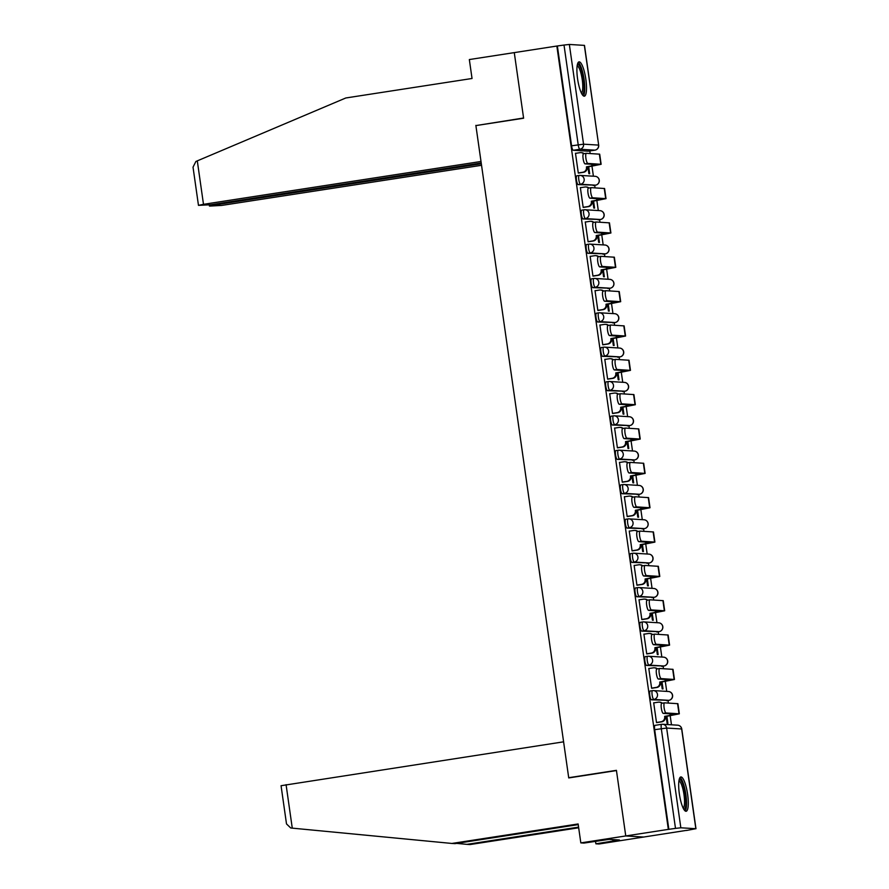 <?xml version="1.0" encoding="UTF-8"?>
<svg xmlns="http://www.w3.org/2000/svg" width="889" height="889" viewBox="0 0 889 889"><rect width="100%" height="100%" fill="white"/><g stroke="black" fill="none" stroke-linecap="round" stroke-linejoin="round"><path stroke-width="1.33" d="M652.47 690.642L650.215 690.997A4.456 1.045 81.2 0 0 650.17 690.997A4.456 1.045 81.2 0 0 649.781 695.331A4.456 1.045 81.2 0 0 651.47 699.799L653.826 699.432A4.456 1.045 -98.8 0 1 652.137 694.965A4.456 1.045 -98.8 0 1 652.515 690.631A4.456 1.045 -98.8 0 1 652.57 690.631A4.456 4.323 93.5 0 1 657.482 694.376A4.456 4.323 -86.5 0 1 653.826 699.432L668.828 700.343A4.456 4.323 -86.5 0 0 668.472 691.498A4.456 4.456 0 0 1 668.884 700.343A4.456 1.045 -98.8 0 1 668.828 700.343L651.47 699.799M647.581 656.304L645.325 656.649A4.456 1.045 81.2 0 0 645.281 656.649A4.456 1.045 81.2 0 0 644.892 660.983A4.456 1.045 81.2 0 0 646.581 665.45L648.937 665.094A4.456 1.045 -98.8 0 1 647.248 660.627A4.456 1.045 -98.8 0 1 647.625 656.282A4.456 1.045 -98.8 0 1 647.681 656.282A4.456 4.323 93.5 0 1 652.593 660.027A4.456 4.323 -86.5 0 1 648.937 665.094L663.939 665.994A4.456 4.323 -86.5 0 0 663.583 657.149A4.456 4.456 0 0 1 663.994 665.994A4.456 1.045 -98.8 0 1 663.939 665.994L646.581 665.45M642.691 621.956L640.447 622.3A4.456 1.045 81.2 0 0 640.391 622.3A4.456 1.045 81.2 0 0 640.013 626.645A4.456 1.045 81.2 0 0 641.691 631.112L644.047 630.746A4.456 1.045 -98.8 0 1 642.358 626.278A4.456 1.045 -98.8 0 1 642.747 621.944A4.456 1.045 -98.8 0 1 642.791 621.933A4.456 4.323 93.5 0 1 647.703 625.678A4.456 4.323 -86.5 0 1 644.047 630.746L659.049 631.657A4.456 4.323 -86.5 0 0 658.693 622.8A4.456 4.456 0 0 1 659.105 631.646A4.456 1.045 -98.8 0 1 659.049 631.657L641.691 631.112M637.802 587.607L635.557 587.951A4.456 1.045 81.2 0 0 635.502 587.962A4.456 1.045 81.2 0 0 635.124 592.296A4.456 1.045 81.2 0 0 636.802 596.763L639.158 596.397A4.456 1.045 -98.8 0 1 637.469 591.93A4.456 1.045 -98.8 0 1 637.858 587.596A4.456 1.045 -98.8 0 1 637.902 587.596A4.456 4.323 93.5 0 1 642.814 591.341A4.456 4.323 -86.5 0 1 639.158 596.397L654.16 597.308A4.456 4.323 -86.5 0 0 653.804 588.462A4.456 4.456 0 0 1 654.215 597.308A4.456 1.045 -98.8 0 1 654.16 597.308L636.802 596.763M632.912 553.258L630.668 553.614A4.456 1.045 81.2 0 0 630.612 553.614A4.456 1.045 81.2 0 0 630.234 557.948A4.456 1.045 81.2 0 0 631.923 562.415L634.268 562.059A4.456 1.045 -98.8 0 1 632.59 557.592A4.456 1.045 -98.8 0 1 632.968 553.247A4.456 1.045 -98.8 0 1 633.024 553.247A4.456 4.323 93.5 0 1 637.924 556.992A4.456 4.323 -86.5 0 1 634.268 562.059L649.27 562.959A4.456 4.323 -86.5 0 0 648.914 554.114A4.456 4.456 0 0 1 649.326 562.959A4.456 1.045 -98.8 0 1 649.27 562.959L631.923 562.415M628.023 518.92L625.778 519.265A4.456 1.045 81.2 0 0 625.723 519.265A4.456 1.045 81.2 0 0 625.345 523.61A4.456 1.045 81.2 0 0 627.034 528.077L629.39 527.71A4.456 1.045 -98.8 0 1 627.701 523.243A4.456 1.045 -98.8 0 1 628.079 518.909A4.456 1.045 -98.8 0 1 628.134 518.898A4.456 4.323 93.5 0 1 633.035 522.643A4.456 4.323 -86.5 0 1 629.39 527.71L644.392 528.622A4.456 1.045 -98.8 0 1 644.392 528.622A4.456 4.323 -86.5 0 0 644.025 519.765A4.456 4.456 0 0 1 644.436 528.611L627.034 528.077M623.145 484.572L620.889 484.916A4.456 1.045 81.2 0 0 620.833 484.927A4.456 1.045 81.2 0 0 620.455 489.261A4.456 1.045 81.2 0 0 622.144 493.728L624.5 493.362A4.456 1.045 -98.8 0 1 622.811 488.894A4.456 1.045 -98.8 0 1 623.189 484.561A4.456 1.045 -98.8 0 1 623.245 484.561A4.456 4.323 93.5 0 1 628.145 488.294A4.456 4.323 -86.5 0 1 624.5 493.362L639.502 494.273A4.456 1.045 -98.8 0 1 639.502 494.273A4.456 4.323 -86.5 0 0 639.147 485.427A4.456 4.456 0 0 1 639.547 494.273L622.144 493.728M618.255 450.223L615.999 450.579A4.456 1.045 81.2 0 0 615.944 450.579A4.456 1.045 81.2 0 0 615.566 454.912A4.456 1.045 81.2 0 0 617.255 459.38L619.611 459.013A4.456 1.045 -98.8 0 1 617.922 454.546A4.456 1.045 -98.8 0 1 618.299 450.212A4.456 1.045 -98.8 0 1 618.355 450.212A4.456 4.323 93.5 0 1 623.256 453.957A4.456 4.323 -86.5 0 1 619.611 459.013L634.613 459.924A4.456 4.323 -86.5 0 0 634.257 451.079A4.456 4.456 0 0 1 634.668 459.924A4.456 1.045 -98.8 0 1 634.613 459.924L617.255 459.38M613.366 415.885L611.11 416.23A4.456 1.045 81.2 0 0 611.065 416.23A4.456 1.045 81.2 0 0 610.676 420.564A4.456 1.045 81.2 0 0 612.365 425.031L614.721 424.675A4.456 1.045 -98.8 0 1 613.032 420.208A4.456 1.045 -98.8 0 1 613.41 415.863A4.456 1.045 -98.8 0 1 613.466 415.863A4.456 4.323 93.5 0 1 618.377 419.608A4.456 4.323 -86.5 0 1 614.721 424.675L629.723 425.575A4.456 4.323 -86.5 0 0 629.368 416.73A4.456 4.456 0 0 1 629.779 425.575A4.456 1.045 -98.8 0 1 629.723 425.575L612.365 425.031M608.476 381.537L606.22 381.881A4.456 1.045 81.2 0 0 606.176 381.881A4.456 1.045 81.2 0 0 605.787 386.226A4.456 1.045 81.2 0 0 607.476 390.693L609.832 390.327A4.456 1.045 -98.8 0 1 608.143 385.859A4.456 1.045 -98.8 0 1 608.521 381.525A4.456 1.045 -98.8 0 1 608.576 381.525A4.456 4.323 93.5 0 1 613.488 385.259A4.456 4.323 -86.5 0 1 609.832 390.327L624.834 391.238A4.456 4.323 -86.5 0 0 624.478 382.392A4.456 4.456 0 0 1 624.889 391.238A4.456 1.045 -98.8 0 1 624.834 391.238L607.476 390.693M603.587 347.188L601.342 347.543A4.456 1.045 81.2 0 0 601.286 347.543A4.456 1.045 81.2 0 0 600.908 351.877A4.456 1.045 81.2 0 0 602.586 356.345L604.942 355.978A4.456 1.045 -98.8 0 1 603.253 351.511A4.456 1.045 -98.8 0 1 603.642 347.177A4.456 1.045 -98.8 0 1 603.687 347.177A4.456 4.323 93.5 0 1 608.598 350.922A4.456 4.323 -86.5 0 1 604.942 355.978L619.944 356.889A4.456 4.323 -86.5 0 0 619.589 348.043A4.456 4.456 0 0 1 620 356.889A4.456 1.045 -98.8 0 1 619.944 356.889L602.586 356.345M598.697 312.85L596.452 313.195A4.456 1.045 81.2 0 0 596.397 313.195A4.456 1.045 81.2 0 0 596.019 317.529A4.456 1.045 81.2 0 0 597.697 321.996L600.053 321.64A4.456 1.045 -98.8 0 1 598.364 317.173A4.456 1.045 -98.8 0 1 598.753 312.828A4.456 1.045 -98.8 0 1 598.808 312.828A4.456 4.323 93.5 0 1 603.709 316.573A4.456 4.323 -86.5 0 1 600.053 321.64L615.055 322.54A4.456 4.323 -86.5 0 0 614.699 313.695A4.456 4.456 0 0 1 615.11 322.54A4.456 1.045 -98.8 0 1 615.055 322.54L597.697 321.996M593.808 278.501L591.563 278.846A4.456 1.045 81.2 0 0 591.507 278.846A4.456 1.045 81.2 0 0 591.129 283.191A4.456 1.045 81.2 0 0 592.819 287.658L595.163 287.291A4.456 1.045 -98.8 0 1 593.485 282.824A4.456 1.045 -98.8 0 1 593.863 278.49A4.456 1.045 -98.8 0 1 593.919 278.479A4.456 4.323 93.5 0 1 598.819 282.224A4.456 4.323 -86.5 0 1 595.163 287.291L610.165 288.203A4.456 4.323 -86.5 0 0 609.81 279.346A4.456 4.456 0 0 1 610.221 288.192A4.456 1.045 -98.8 0 1 610.165 288.203L592.819 287.658M588.918 244.153L586.673 244.497A4.456 1.045 81.2 0 0 586.618 244.508A4.456 1.045 81.2 0 0 586.24 248.842A4.456 1.045 81.2 0 0 587.929 253.309L590.285 252.943A4.456 1.045 -98.8 0 1 588.596 248.476A4.456 1.045 -98.8 0 1 588.974 244.142A4.456 1.045 -98.8 0 1 589.029 244.142A4.456 4.323 93.5 0 1 593.93 247.875A4.456 4.323 -86.5 0 1 590.285 252.943L605.287 253.854A4.456 4.323 -86.5 0 0 604.92 245.008A4.456 4.456 0 0 1 605.331 253.854A4.456 1.045 -98.8 0 1 605.287 253.854L587.929 253.309M584.04 209.804L581.784 210.16A4.456 1.045 81.2 0 0 581.728 210.16A4.456 1.045 81.2 0 0 581.35 214.493A4.456 1.045 81.2 0 0 583.04 218.961L585.395 218.594A4.456 1.045 -98.8 0 1 583.706 214.127A4.456 1.045 -98.8 0 1 584.084 209.793A4.456 1.045 -98.8 0 1 584.14 209.793A4.456 4.323 93.5 0 1 589.04 213.538A4.456 4.323 -86.5 0 1 585.395 218.594L600.397 219.505A4.456 4.323 -86.5 0 0 600.042 210.66A4.456 4.456 0 0 1 600.442 219.505A4.456 1.045 -98.8 0 1 600.397 219.505L583.04 218.961M579.15 175.466L576.894 175.811A4.456 1.045 81.2 0 0 576.839 175.811A4.456 1.045 81.2 0 0 576.461 180.145A4.456 1.045 81.2 0 0 578.15 184.612L580.506 184.256A4.456 1.045 -98.8 0 1 578.817 179.789A4.456 1.045 -98.8 0 1 579.195 175.455A4.456 1.045 -98.8 0 1 579.25 175.444A4.456 4.323 93.5 0 1 584.151 179.189A4.456 4.323 -86.5 0 1 580.506 184.256L595.508 185.168A4.456 4.323 -86.5 0 0 595.152 176.311A4.456 4.456 0 0 1 595.563 185.156A4.456 1.045 -98.8 0 1 595.508 185.168L578.15 184.612M585.851 79.277A17.369 4.056 81.2 0 0 579.061 61.863A17.369 4.056 81.2 0 0 577.572 78.777A17.369 4.056 81.2 0 0 584.362 96.19A17.369 4.056 81.2 0 0 585.851 79.277M687.619 794.366A17.369 4.056 81.2 0 0 680.83 776.953A17.369 4.056 81.2 0 0 679.352 793.866A17.369 4.056 81.2 0 0 686.13 811.279A17.369 4.056 81.2 0 0 687.619 794.366M578.228 824.614L455.012 843.639L451.89 843.45L578.128 823.959L580.828 842.894L583.951 843.083L609.187 839.36L619.422 839.983L595.886 843.805L599.008 843.994L686.508 830.37M671.484 724.813L670.184 715.678M668.384 703.055L668.017 700.476M666.728 691.386L665.294 681.341M663.494 668.717L663.127 666.128M661.838 657.049L660.405 646.992M658.605 634.368L658.238 631.779M656.949 622.7L655.515 612.643M653.726 600.019L653.348 597.441M652.059 588.351L650.626 578.306M648.837 565.682L648.47 563.093M647.17 554.014L645.736 543.957M643.947 531.333L643.58 528.744M642.28 519.665L640.858 509.608M639.058 496.984L638.691 494.406M637.391 485.316L635.968 475.259M634.168 462.636L633.801 460.058M632.512 450.967L631.079 440.922M629.279 428.298L628.912 425.709M627.623 416.63L626.189 406.573M624.389 393.949L624.022 391.371M622.733 382.281L621.3 372.224M619.5 359.601L619.133 357.022M617.844 347.932L616.41 337.887M614.621 325.263L614.243 322.674M612.954 313.595L611.521 303.538M609.732 290.914L609.365 288.325M608.065 279.246L606.631 269.189M604.842 256.565L604.476 253.987M603.175 244.897L601.753 234.852M599.953 222.217L599.586 219.639M598.286 210.56L596.863 200.503M595.063 187.879L594.697 185.29M593.408 176.211L591.974 166.154M590.174 153.53L589.807 150.952M580.828 842.894L625.756 835.949L643.936 837.049L625.756 835.949L668.339 829.381L556.847 46.039L514.275 52.618L523.577 118.004L476.915 125.427M286.08 784.676L292.27 828.137L290.725 827.981L286.502 823.914L281.057 785.709L563.593 741.826L568.738 777.931L616.455 770.563L625.756 835.949L616.421 770.341L568.704 777.708L475.893 125.593L523.61 118.226L514.275 52.618L469.336 59.552L472.037 78.488L345.799 97.979L197.302 160.865L203.492 204.326L198.469 205.359L210.693 204.759L481.216 162.987M686.519 830.482L695.843 828.704L680.841 827.792L675.496 828.381L661.305 728.658A4.456 1.045 -98.8 0 1 661.683 724.313A4.456 1.045 -98.8 0 1 661.738 724.313A4.456 4.323 -86.5 0 1 662.638 724.268A4.456 4.456 0 0 0 661.683 724.313L655.049 725.335A4.456 1.045 -98.8 0 1 655.104 725.335L661.638 724.335M668.339 829.381L675.496 828.381M588.374 151.163A4.456 1.045 -98.8 0 1 588.318 151.174A4.456 1.045 -98.8 0 1 588.262 151.186L573.261 150.274L579.895 149.252A4.456 1.045 -98.8 0 1 578.206 144.785L564.015 45.05L569.349 44.45L584.484 45.395L598.675 145.129L584.351 45.361M564.015 45.05L556.847 46.039M576.05 153.275L575.472 153.241L578.294 173.055L579.072 172.988M587.907 166.788L588.896 173.699L589.685 173.744L588.685 166.665M580.939 187.623L580.361 187.59L583.184 207.404L583.962 207.326M592.796 201.125L593.785 208.048L594.574 208.093L593.574 201.014M585.829 221.972L585.251 221.939L588.074 241.752L588.851 241.675M597.686 235.474L598.675 242.386L599.464 242.441L598.453 235.352M590.707 256.31L590.14 256.276L592.952 276.09L593.73 276.023M602.575 269.823L603.553 276.735L604.353 276.79L603.342 269.7M595.597 290.659L595.019 290.625L597.841 310.439L598.619 310.372M607.465 304.16L608.443 311.083L609.243 311.128L608.232 304.049M600.486 325.007L599.908 324.974L602.731 344.788L603.509 344.71M612.354 338.509L613.332 345.432L614.132 345.477L613.121 338.387M605.376 359.356L604.798 359.312L607.62 379.125L608.398 379.058M617.244 372.858L618.222 379.77L619.022 379.825L618.011 372.735M610.265 393.694L609.687 393.66L612.51 413.474L613.288 413.407M622.122 407.195L623.111 414.118L623.911 414.163L622.9 407.084M615.155 428.042L614.577 428.009L617.399 447.823L618.177 447.745M627.012 441.544L628.001 448.467L628.79 448.512L627.79 441.422M620.044 462.391L619.466 462.358L622.289 482.171L623.067 482.094M631.901 475.893L632.89 482.805L633.679 482.86L632.679 475.771M624.934 496.729L624.356 496.695L627.167 516.509L627.945 516.442M636.791 510.242L637.78 517.154L638.569 517.198L637.557 510.119M629.812 531.077L629.245 531.044L632.057 550.858L632.835 550.78M641.68 544.579L642.658 551.502L643.458 551.547L642.447 544.468M634.702 565.426L634.124 565.393L636.946 585.206L637.724 585.129M646.57 578.928L647.548 585.851L648.348 585.895L647.336 578.806M639.591 599.764L639.013 599.731L641.836 619.544L642.614 619.477M651.459 613.277L652.437 620.189L653.237 620.244L652.226 613.154M644.481 634.113L643.903 634.079L646.725 653.893L647.503 653.826M656.338 647.614L657.327 654.537L658.127 654.582L657.115 647.503M649.37 668.461L648.792 668.428L651.615 688.242L652.393 688.164M661.227 681.963L662.216 688.886L663.016 688.931L662.005 681.841M654.26 702.81L653.682 702.766L656.504 722.59L657.282 722.513M569.749 777.775L568.704 777.708M666.117 716.312L667.106 723.224L667.895 723.279L666.894 716.19M668.861 829.415L654.671 729.68A4.456 1.045 -98.8 0 1 655.049 725.335M557.381 46.072L571.571 145.807A4.456 1.045 81.2 0 0 573.261 150.274M578.272 172.955L582.817 172.255A4.456 4.323 -86.5 0 0 586.473 167.199L601.131 164.298L599.697 154.175L586.407 153.308A5.123 1.2 81.2 0 0 586.34 153.308A5.123 1.2 81.2 0 0 585.929 158.42A5.123 1.2 81.2 0 0 587.851 163.432L585.062 163.865A5.123 1.2 -98.8 0 1 583.14 158.853A5.123 1.2 -98.8 0 1 583.562 153.73A5.123 1.2 -98.8 0 1 583.629 153.73L586.284 153.319M586.34 153.308L583.562 153.73A4.456 4.323 -86.5 0 0 580.928 152.619L581.617 152.664A4.456 4.323 93.5 0 1 584.095 153.653M587.118 166.91L587.162 167.232A4.456 4.323 93.5 0 1 583.506 172.299L578.506 173.066M585.062 163.865L598.275 164.709L586.429 166.865M580.928 152.619A4.456 4.323 -86.5 0 0 580.039 152.664L575.494 153.364M601.131 164.298L587.851 163.432M583.162 207.304L587.707 206.604A4.456 4.323 -86.5 0 0 591.363 201.536L606.02 198.647L604.587 188.512L591.296 187.646A5.123 1.2 81.2 0 0 591.229 187.646A5.123 1.2 81.2 0 0 590.818 192.769A5.123 1.2 81.2 0 0 592.73 197.78L589.952 198.203A5.123 1.2 -98.8 0 1 588.029 193.191A5.123 1.2 -98.8 0 1 588.451 188.079A5.123 1.2 -98.8 0 1 588.507 188.079L591.174 187.668M588.429 188.079A4.456 4.323 -86.5 0 0 585.818 186.968L586.507 187.012A4.456 4.323 93.5 0 1 588.974 188.001M592.007 201.247L592.052 201.581A4.456 4.323 93.5 0 1 588.396 206.648L583.395 207.415M589.952 198.203L603.153 199.058L591.318 201.214M585.818 186.968A4.456 4.323 -86.5 0 0 584.918 187.012L580.373 187.712M606.02 198.647L592.73 197.78M588.051 241.652L592.596 240.952A4.456 4.323 -86.5 0 0 596.252 235.885L610.91 232.996L609.465 222.861L596.186 221.994A5.123 1.2 81.2 0 0 596.119 221.994A5.123 1.2 81.2 0 0 595.697 227.117A5.123 1.2 81.2 0 0 597.619 232.118L594.841 232.551A5.123 1.2 -98.8 0 1 592.919 227.54A5.123 1.2 -98.8 0 1 593.341 222.428A5.123 1.2 -98.8 0 1 593.396 222.428L596.063 222.017M593.319 222.428A4.456 4.323 -86.5 0 0 590.707 221.317L591.396 221.35A4.456 4.323 93.5 0 1 593.863 222.35M596.897 235.596L596.941 235.929A4.456 4.323 93.5 0 1 593.285 240.986L588.285 241.764M594.841 232.551L608.043 233.396L596.208 235.552M590.707 221.317A4.456 4.323 -86.5 0 0 589.807 221.35L585.262 222.05M610.91 232.996L597.619 232.118M475.859 125.371L481.005 161.476L203.492 204.326M198.469 205.359L193.024 167.165L195.869 161.498L197.302 160.865M214.349 204.192L214.46 204.992L209.637 206.081L221.672 205.426L481.549 165.298M214.46 204.992L481.327 163.787M292.27 828.137L451.89 843.45M595.519 841.294L595.886 843.805M578.672 827.781L470.07 844.55L466.947 844.361L578.583 827.126M456.702 843.383L466.947 844.361M612.81 839.583L613.01 840.972M577.394 64.553A15.024 3.512 -98.8 0 1 577.883 64.43A15.024 3.512 -98.8 0 1 583.573 79.51A15.024 3.512 -98.8 0 1 582.117 94.156A15.024 3.512 -98.8 0 1 581.962 94.134M581.395 93.067A13.913 3.245 81.2 0 0 582.139 78.965A13.913 3.245 81.2 0 0 577.183 65.742M583.373 95.879A17.258 4.023 81.2 0 0 583.984 78.677A17.258 4.023 81.2 0 0 578.217 62.463M679.163 779.642A15.024 3.512 -98.8 0 1 679.652 779.52A15.024 3.512 -98.8 0 1 685.352 794.599A15.024 3.512 -98.8 0 1 683.885 809.246A15.024 3.512 -98.8 0 1 683.73 809.223M683.174 808.157A13.913 3.245 81.2 0 0 683.908 794.055A13.913 3.245 81.2 0 0 678.952 780.831M685.152 810.968A17.258 4.023 81.2 0 0 685.752 793.766A17.258 4.023 81.2 0 0 679.985 777.553M592.941 275.99L597.486 275.29A4.456 4.323 -86.5 0 0 601.142 270.234L615.799 267.333L614.355 257.21L601.075 256.343A5.123 1.2 81.2 0 0 601.008 256.343A5.123 1.2 81.2 0 0 600.586 261.455A5.123 1.2 81.2 0 0 602.509 266.467L599.731 266.9A5.123 1.2 -98.8 0 1 597.808 261.888A5.123 1.2 -98.8 0 1 598.23 256.777A5.123 1.2 -98.8 0 1 598.286 256.765L600.953 256.354M598.208 256.777A4.456 4.323 -86.5 0 0 595.597 255.654L596.286 255.699A4.456 4.323 93.5 0 1 598.753 256.688M601.786 269.945L601.831 270.267A4.456 4.323 93.5 0 1 598.175 275.334L593.174 276.112M599.731 266.9L612.932 267.745L601.097 269.9M595.597 255.654A4.456 4.323 -86.5 0 0 594.697 255.699L590.152 256.399M615.799 267.333L602.509 266.467M597.83 310.339L602.375 309.639A4.456 4.323 -86.5 0 0 606.031 304.571L620.689 301.682L619.244 291.559L605.954 290.681A5.123 1.2 81.2 0 0 605.898 290.692A5.123 1.2 81.2 0 0 605.476 295.804A5.123 1.2 81.2 0 0 607.398 300.815L604.62 301.238A5.123 1.2 -98.8 0 1 602.698 296.237A5.123 1.2 -98.8 0 1 603.12 291.114A5.123 1.2 -98.8 0 1 603.175 291.114L605.842 290.703M603.098 291.125A4.456 4.323 -86.5 0 0 600.486 290.003L601.175 290.047A4.456 4.323 93.5 0 1 603.642 291.036M606.665 304.282L606.72 304.616A4.456 4.323 93.5 0 1 603.064 309.683L598.064 310.45M604.62 301.238L617.822 302.093L605.976 304.249M600.486 290.003A4.456 4.323 -86.5 0 0 599.586 290.047L595.041 290.747M620.689 301.682L607.398 300.815M602.72 344.688L607.265 343.987A4.456 4.323 -86.5 0 0 610.921 338.92L625.578 336.031L624.134 325.896L610.843 325.03A5.123 1.2 81.2 0 0 610.787 325.03A5.123 1.2 81.2 0 0 610.365 330.152A5.123 1.2 81.2 0 0 612.288 335.153L609.51 335.586A5.123 1.2 -98.8 0 1 607.587 330.575A5.123 1.2 -98.8 0 1 607.998 325.463A5.123 1.2 -98.8 0 1 608.065 325.463L610.732 325.052M607.987 325.463A4.456 4.323 -86.5 0 0 605.365 324.352L606.065 324.385A4.456 4.323 93.5 0 1 608.532 325.385M611.554 338.631L611.61 338.965A4.456 4.323 93.5 0 1 607.954 344.021L602.953 344.799M609.51 335.586L622.711 336.431L610.865 338.587M605.365 324.352A4.456 4.323 -86.5 0 0 604.476 324.385L599.931 325.096M625.578 336.031L612.288 335.153M607.609 379.036L612.154 378.325A4.456 4.323 -86.5 0 0 615.799 373.269L630.468 370.369L629.023 360.245L615.733 359.378A5.123 1.2 81.2 0 0 615.677 359.378A5.123 1.2 81.2 0 0 615.255 364.49A5.123 1.2 81.2 0 0 617.177 369.502L614.399 369.935A5.123 1.2 -98.8 0 1 612.477 364.923A5.123 1.2 -98.8 0 1 612.888 359.812A5.123 1.2 -98.8 0 1 612.954 359.801L615.61 359.389M612.877 359.812A4.456 4.323 -86.5 0 0 610.254 358.689L610.943 358.734A4.456 4.323 93.5 0 1 613.421 359.723M616.444 372.98L616.488 373.302A4.456 4.323 93.5 0 1 612.843 378.37L607.843 379.147M614.399 369.935L627.601 370.78L615.755 372.936M610.254 358.689A4.456 4.323 -86.5 0 0 609.365 358.734L604.82 359.434M630.468 370.369L617.177 369.502M612.499 413.374L617.044 412.674A4.456 4.323 -86.5 0 0 620.689 407.607L635.346 404.717L633.913 394.594L620.622 393.716A5.123 1.2 81.2 0 0 620.566 393.727A5.123 1.2 81.2 0 0 620.144 398.839A5.123 1.2 81.2 0 0 622.067 403.85L619.277 404.273A5.123 1.2 -98.8 0 1 617.366 399.272A5.123 1.2 -98.8 0 1 617.777 394.149A5.123 1.2 -98.8 0 1 617.844 394.149L620.5 393.738M617.766 394.16A4.456 4.323 -86.5 0 0 615.144 393.038L615.833 393.082A4.456 4.323 93.5 0 1 618.311 394.071M621.333 407.318L621.378 407.651A4.456 4.323 93.5 0 1 617.733 412.718L612.732 413.485M619.277 404.273L632.49 405.128L620.644 407.284M615.144 393.038A4.456 4.323 -86.5 0 0 614.255 393.082L609.71 393.783M635.346 404.717L622.067 403.85M617.377 447.723L621.922 447.023A4.456 4.323 -86.5 0 0 625.578 441.955L640.236 439.066L638.802 428.931L625.512 428.065A5.123 1.2 81.2 0 0 625.445 428.065A5.123 1.2 81.2 0 0 625.034 433.187A5.123 1.2 81.2 0 0 626.956 438.199L624.167 438.621A5.123 1.2 -98.8 0 1 622.244 433.61A5.123 1.2 -98.8 0 1 622.667 428.498A5.123 1.2 -98.8 0 1 622.733 428.498L625.389 428.087M622.656 428.498A4.456 4.323 -86.5 0 0 620.033 427.387L620.722 427.431A4.456 4.323 93.5 0 1 623.2 428.42M626.223 441.666L626.267 442A4.456 4.323 93.5 0 1 622.611 447.067L617.611 447.834M624.167 438.621L637.369 439.466L625.534 441.622M620.033 427.387A4.456 4.323 -86.5 0 0 619.133 427.431L614.599 428.131M640.236 439.066L626.956 438.199M622.267 482.071L626.812 481.371A4.456 4.323 -86.5 0 0 630.468 476.304L645.125 473.404L643.692 463.28L630.401 462.413A5.123 1.2 81.2 0 0 630.334 462.413A5.123 1.2 81.2 0 0 629.923 467.525A5.123 1.2 81.2 0 0 631.835 472.537L629.056 472.97A5.123 1.2 -98.8 0 1 627.134 467.958A5.123 1.2 -98.8 0 1 627.556 462.847A5.123 1.2 -98.8 0 1 627.612 462.847L630.279 462.436M627.534 462.847A4.456 4.323 -86.5 0 0 624.923 461.735L625.612 461.769A4.456 4.323 93.5 0 1 628.079 462.758M631.112 476.015L631.157 476.348A4.456 4.323 93.5 0 1 627.501 481.405L622.5 482.182M629.056 472.97L642.258 473.815L630.423 475.971M624.923 461.735A4.456 4.323 -86.5 0 0 624.022 461.769L619.477 462.469M645.125 473.404L631.835 472.537M627.156 516.409L631.701 515.709A4.456 4.323 -86.5 0 0 635.357 510.653L650.015 507.752L648.57 497.629L635.291 496.762A5.123 1.2 81.2 0 0 635.224 496.762A5.123 1.2 81.2 0 0 634.802 501.874A5.123 1.2 81.2 0 0 636.724 506.886L633.946 507.319A5.123 1.2 -98.8 0 1 632.023 502.307A5.123 1.2 -98.8 0 1 632.446 497.184A5.123 1.2 -98.8 0 1 632.501 497.184L635.168 496.773M632.423 497.195A4.456 4.323 -86.5 0 0 629.812 496.073L630.501 496.118A4.456 4.323 93.5 0 1 632.968 497.107M636.002 510.364L636.046 510.686A4.456 4.323 93.5 0 1 632.39 515.753L627.39 516.531M633.946 507.319L647.148 508.164L635.313 510.319M629.812 496.073A4.456 4.323 -86.5 0 0 628.912 496.118L624.367 496.818M650.015 507.752L636.724 506.886M632.046 550.758L636.591 550.058A4.456 4.323 -86.5 0 0 640.247 544.99L654.904 542.101L653.459 531.966L640.169 531.1A5.123 1.2 81.2 0 0 640.113 531.111A5.123 1.2 81.2 0 0 639.691 536.223A5.123 1.2 81.2 0 0 641.614 541.234L638.835 541.657A5.123 1.2 -98.8 0 1 636.913 536.645A5.123 1.2 -98.8 0 1 637.335 531.533A5.123 1.2 -98.8 0 1 637.391 531.533L640.058 531.122M637.313 531.533A4.456 4.323 -86.5 0 0 634.702 530.422L635.391 530.466A4.456 4.323 93.5 0 1 637.858 531.455M640.891 544.701L640.936 545.035A4.456 4.323 93.5 0 1 637.28 550.102L632.279 550.869M638.835 541.657L652.037 542.512L640.202 544.668M634.702 530.422A4.456 4.323 -86.5 0 0 633.801 530.466L629.256 531.166M654.904 542.101L641.614 541.234M636.935 585.106L641.48 584.406A4.456 4.323 -86.5 0 0 645.136 579.339L659.794 576.45L658.349 566.315L645.058 565.448A5.123 1.2 81.2 0 0 645.003 565.448A5.123 1.2 81.2 0 0 644.581 570.571A5.123 1.2 81.2 0 0 646.503 575.572L643.725 576.005A5.123 1.2 -98.8 0 1 641.802 570.994A5.123 1.2 -98.8 0 1 642.225 565.882A5.123 1.2 -98.8 0 1 642.28 565.882L644.947 565.471M642.202 565.882A4.456 4.323 -86.5 0 0 639.591 564.771L640.28 564.804A4.456 4.323 93.5 0 1 642.747 565.804M645.77 579.05L645.825 579.384A4.456 4.323 93.5 0 1 642.169 584.44L637.169 585.218M643.725 576.005L656.927 576.85L645.081 579.006M639.591 564.771A4.456 4.323 -86.5 0 0 638.691 564.804L634.146 565.515M659.794 576.45L646.503 575.572M641.825 619.455L646.37 618.744A4.456 4.323 -86.5 0 0 650.015 613.688L664.683 610.787L663.238 600.664L649.948 599.797A5.123 1.2 81.2 0 0 649.892 599.797A5.123 1.2 81.2 0 0 649.47 604.909A5.123 1.2 81.2 0 0 651.393 609.921L648.614 610.354A5.123 1.2 -98.8 0 1 646.692 605.342A5.123 1.2 -98.8 0 1 647.103 600.231A5.123 1.2 -98.8 0 1 647.17 600.219L649.826 599.808M649.892 599.797L647.103 600.231A4.456 4.323 -86.5 0 0 644.469 599.108L645.158 599.153A4.456 4.323 93.5 0 1 647.636 600.142M650.659 613.399L650.715 613.721A4.456 4.323 93.5 0 1 647.059 618.788L642.058 619.566M648.614 610.354L661.816 611.199L649.97 613.354M644.469 599.108A4.456 4.323 -86.5 0 0 643.58 599.153L639.035 599.853M664.683 610.787L651.393 609.921M646.714 653.793L651.259 653.093A4.456 4.323 -86.5 0 0 654.904 648.025L669.573 645.136L668.128 635.013L654.837 634.135A5.123 1.2 81.2 0 0 654.782 634.146A5.123 1.2 81.2 0 0 654.36 639.258A5.123 1.2 81.2 0 0 656.282 644.269L653.504 644.692A5.123 1.2 -98.8 0 1 651.581 639.691A5.123 1.2 -98.8 0 1 651.993 634.568A5.123 1.2 -98.8 0 1 652.059 634.568L654.715 634.157M654.782 634.146L651.993 634.568A4.456 4.323 -86.5 0 0 649.359 633.457L650.048 633.501A4.456 4.323 93.5 0 1 652.526 634.49M655.549 647.737L655.593 648.07A4.456 4.323 93.5 0 1 651.948 653.137L646.948 653.904M653.504 644.692L666.706 645.547L654.86 647.703M649.359 633.457A4.456 4.323 -86.5 0 0 648.47 633.501L643.925 634.201M669.573 645.136L656.282 644.269M651.604 688.142L656.149 687.441A4.456 4.323 -86.5 0 0 659.794 682.374L674.451 679.485L673.017 669.35L659.727 668.484A5.123 1.2 81.2 0 0 659.671 668.484A5.123 1.2 81.2 0 0 659.249 673.606A5.123 1.2 81.2 0 0 661.172 678.607L658.382 679.04A5.123 1.2 -98.8 0 1 656.46 674.029A5.123 1.2 -98.8 0 1 656.882 668.917A5.123 1.2 -98.8 0 1 656.949 668.917L659.605 668.506M659.671 668.484L656.882 668.917A4.456 4.323 -86.5 0 0 654.248 667.806L654.937 667.85A4.456 4.323 93.5 0 1 657.416 668.839M660.438 682.085L660.483 682.419A4.456 4.323 93.5 0 1 656.838 687.486L651.837 688.253M658.382 679.04L671.595 679.885L659.749 682.041M654.248 667.806A4.456 4.323 -86.5 0 0 653.359 667.839L648.814 668.55M674.451 679.485L661.172 678.607M656.482 722.49L661.027 721.779A4.456 4.323 -86.5 0 0 664.683 716.723L679.34 713.823L677.907 703.699L664.616 702.832A5.123 1.2 81.2 0 0 664.55 702.832A5.123 1.2 81.2 0 0 664.139 707.944A5.123 1.2 81.2 0 0 666.061 712.956L663.272 713.389A5.123 1.2 -98.8 0 1 661.349 708.377A5.123 1.2 -98.8 0 1 661.772 703.266A5.123 1.2 -98.8 0 1 661.838 703.255L664.494 702.843M664.55 702.832L661.772 703.266A4.456 4.323 -86.5 0 0 659.138 702.143L659.827 702.188A4.456 4.323 93.5 0 1 662.305 703.177M665.328 716.434L665.372 716.767A4.456 4.323 93.5 0 1 661.716 721.824L656.715 722.601M663.272 713.389L676.473 714.234L664.639 716.39M659.138 702.143A4.456 4.323 -86.5 0 0 658.238 702.188L653.693 702.888M679.34 713.823L666.061 712.956M695.843 828.704L681.652 728.969L666.65 728.058L680.841 827.792M588.262 151.186L594.897 150.152L579.895 149.252A4.456 4.323 93.5 0 0 583.551 144.185L598.553 145.096A4.456 4.323 93.5 0 1 594.897 150.152A4.456 1.045 -98.8 0 0 594.952 150.152A4.456 4.456 0 0 0 598.675 145.129M569.349 44.45L583.551 144.185L571.571 145.807M600.508 219.494A4.456 1.045 -98.8 0 1 600.442 219.505L598.097 219.872M605.398 253.832A4.456 1.045 -98.8 0 1 605.331 253.854L602.986 254.21M610.276 288.18A4.456 1.045 -98.8 0 1 610.221 288.192L607.865 288.558M634.724 459.913A4.456 1.045 -98.8 0 1 634.668 459.924L632.312 460.291M659.16 631.635A4.456 1.045 -98.8 0 1 659.105 631.646L656.749 632.012M595.008 150.141A4.456 1.045 -98.8 0 1 594.952 150.152L588.318 151.174M654.671 729.68L666.65 728.058A4.456 4.323 -86.5 0 0 662.638 724.268L677.64 725.18A4.456 4.323 -86.5 0 1 681.652 728.969L681.774 729.002A4.456 4.456 0 0 0 677.64 725.18M591.741 164.265L591.996 166.01M582.817 172.255L583.506 172.299M586.473 167.199L587.162 167.232M599.364 154.086L600.808 164.221M596.63 198.614L596.875 200.347M587.707 206.604L588.396 206.648M591.363 201.536L592.052 201.581M604.253 188.435L605.698 198.558M601.52 232.951L601.764 234.696M592.596 240.952L593.285 240.986M596.252 235.885L596.941 235.929M609.143 222.783L610.587 232.907M606.409 267.3L606.654 269.045M597.486 275.29L598.175 275.334M601.142 270.234L601.831 270.267M614.032 257.121L615.477 267.256M611.299 301.649L611.543 303.382M602.375 309.639L603.064 309.683M606.031 304.571L606.72 304.616M618.922 291.47L620.355 301.593M616.188 335.986L616.433 337.731M607.265 343.987L607.954 344.021M610.921 338.92L611.61 338.965M623.811 325.819L625.245 335.942M621.067 370.335L621.322 372.08M612.154 378.325L612.843 378.37M615.799 373.269L616.488 373.302M628.701 360.156L630.134 370.291M625.956 404.684L626.212 406.417M617.044 412.674L617.733 412.718M620.689 407.607L621.378 407.651M633.579 394.505L635.024 404.628M630.846 439.033L631.101 440.766M621.922 447.023L622.611 447.067M625.578 441.955L626.267 442M638.469 428.854L639.913 438.977M635.735 473.37L635.979 475.115M626.812 481.371L627.501 481.405M630.468 476.304L631.157 476.348M643.358 463.202L644.803 473.326M640.625 507.719L640.869 509.464M631.701 515.709L632.39 515.753M635.357 510.653L636.046 510.686M648.248 497.54L649.692 507.675M645.514 542.068L645.758 543.801M636.591 550.058L637.28 550.102M640.247 544.99L640.936 545.035M653.137 531.889L654.582 542.012M650.404 576.405L650.648 578.15M641.48 584.406L642.169 584.44M645.136 579.339L645.825 579.384M658.027 566.237L659.46 576.361M655.293 610.754L655.537 612.499M646.37 618.744L647.059 618.788M650.015 613.688L650.715 613.721M662.916 600.575L664.35 610.71M660.171 645.103L660.427 646.836M651.259 653.093L651.948 653.137M654.904 648.025L655.593 648.07M667.806 634.924L669.239 645.047M665.061 679.44L665.316 681.185M656.149 687.441L656.838 687.486M659.794 682.374L660.483 682.419M672.684 669.273L674.129 679.396M669.95 713.789L670.206 715.534M661.027 721.779L661.716 721.824M664.683 716.723L665.372 716.767M677.574 703.61L679.018 713.745M650.17 690.997L652.515 690.631A4.456 4.456 0 0 1 653.471 690.586L668.472 691.498M645.281 656.649L647.625 656.282A4.456 4.456 0 0 1 648.581 656.238L663.583 657.149M640.391 622.3L642.747 621.944A4.456 4.456 0 0 1 643.692 621.9L658.693 622.8M635.502 587.962L637.858 587.596A4.456 4.456 0 0 1 638.802 587.551L653.804 588.462M630.612 553.614L632.968 553.247A4.456 4.456 0 0 1 633.913 553.202L648.914 554.114M625.723 519.265L628.079 518.909A4.456 4.456 0 0 1 629.023 518.865L644.025 519.765M620.833 484.927L623.189 484.561A4.456 4.456 0 0 1 624.134 484.516L639.147 485.427M615.944 450.579L618.299 450.212A4.456 4.456 0 0 1 619.255 450.167L634.257 451.079M611.065 416.23L613.41 415.863A4.456 4.456 0 0 1 614.366 415.819L629.368 416.73M606.176 381.881L608.521 381.525A4.456 4.456 0 0 1 609.476 381.481L624.478 382.392M601.286 347.543L603.642 347.177A4.456 4.456 0 0 1 604.587 347.132L619.589 348.043M596.397 313.195L598.753 312.828A4.456 4.456 0 0 1 599.697 312.784L614.699 313.695M591.507 278.846L593.863 278.49A4.456 4.456 0 0 1 594.808 278.446L609.81 279.346M586.618 244.508L588.974 244.142A4.456 4.456 0 0 1 589.918 244.097L604.92 245.008M581.728 210.16L584.084 209.793A4.456 4.456 0 0 1 585.04 209.748L600.042 210.66M576.839 175.811L579.195 175.455A4.456 4.456 0 0 1 580.15 175.411L595.152 176.311M593.207 185.523L595.563 185.156M612.754 322.907L615.11 322.54M617.644 357.256L620 356.889M622.533 391.593L624.889 391.238M627.423 425.942L629.779 425.575M637.202 494.628L639.547 494.273M642.091 528.977L644.436 528.611M646.97 563.326L649.326 562.959M651.859 597.664L654.215 597.308M661.638 666.361L663.994 665.994M666.528 700.71L668.884 700.343M695.976 828.737L681.774 729.002M591.229 187.646L588.451 188.079M596.119 221.994L593.341 222.428M209.437 206.026L209.293 204.97M601.008 256.343L598.23 256.777M605.898 290.692L603.12 291.114M610.787 325.03L607.998 325.463M615.677 359.378L612.888 359.812M620.566 393.727L617.777 394.149M625.445 428.065L622.667 428.498M630.334 462.413L627.556 462.847M635.224 496.762L632.446 497.184M640.113 531.111L637.335 531.533M645.003 565.448L642.225 565.882"/></g></svg>
